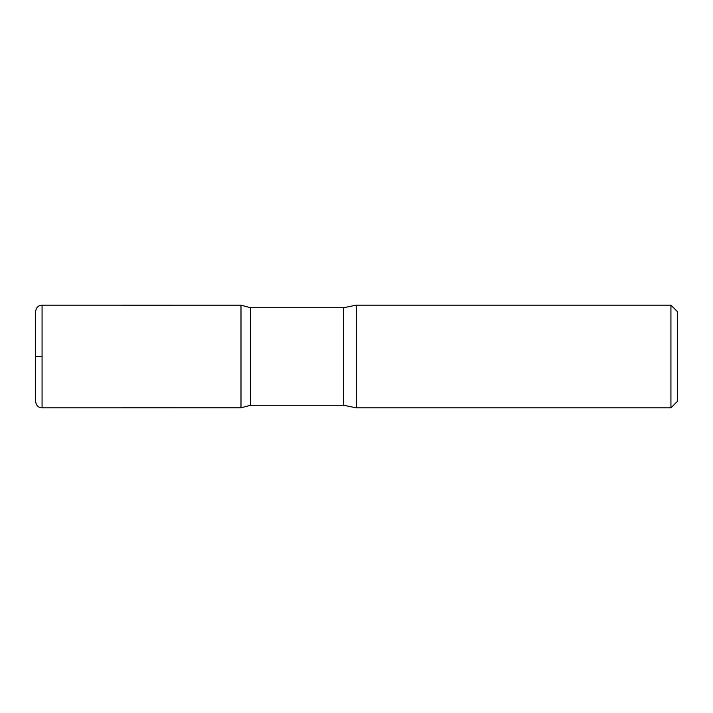<?xml version="1.0" encoding="UTF-8"?>
<svg xmlns="http://www.w3.org/2000/svg" width="713" height="713" viewBox="0 0 713 713"><rect width="100%" height="100%" fill="white"/><g stroke="black" fill="none" stroke-linecap="round" stroke-linejoin="round"><path stroke-width="1.07" d="M670.933 305.164L670.933 407.836L677.35 401.419L677.35 311.581L670.933 305.164L356.242 305.164L343.666 307.731L250.566 307.731L240.994 305.182L240.994 407.818L240.994 305.182L42.067 305.164L39.242 305.815C39.331 305.681 36.06 307.045 35.65 311.581L35.65 401.419C36.06 405.955 39.331 407.319 39.242 407.185L42.067 407.836L42.067 305.164M670.933 407.836L356.242 407.836L343.666 405.269L250.566 405.269L250.566 307.731M356.242 407.836L356.242 305.164M42.067 356.5L35.65 356.5L42.067 356.5M343.666 405.269L343.666 307.731M250.566 405.269L240.994 407.818L42.067 407.836"/></g></svg>
